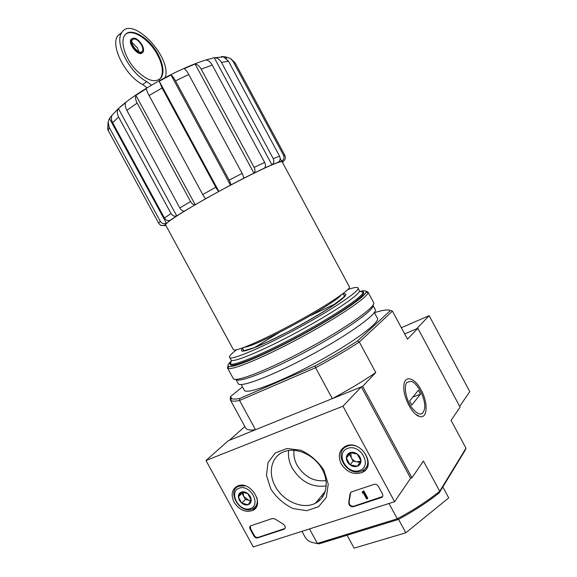 <?xml version="1.0" encoding="UTF-8"?>
<svg xmlns="http://www.w3.org/2000/svg" width="577" height="577" viewBox="0 0 577 577"><rect width="100%" height="100%" fill="white"/><g stroke="black" fill="none" stroke-linecap="round" stroke-linejoin="round"><path stroke-width="0.87" d="M465.985 448.192L439.71 491.272L439.22 492.873L465.307 450.046L465.985 448.192L451.07 420.388L460.093 407.146L417.835 328.291L404.672 333.924L416.644 328.796L429.144 315.669L401.34 327.707M118.559 116.972L171.001 213.519C172.559 215.885 174.463 216.671 176.713 215.892L184.481 211.045C182.887 211.413 181.337 210.381 179.829 207.951L126.853 110.351C125.231 107.199 124.827 104.617 125.642 102.619L118.292 108.649C116.936 111.145 117.023 113.921 118.559 116.972L112.609 122.685C111.325 120.175 111.072 117.78 111.851 115.515L109.442 118.415L108.159 121.913L109.161 127.272L108.267 130.597L107.639 129.118L108.144 121.906M184.481 211.045L205.845 198.582C205.188 198.409 204.15 197.053 202.722 194.528L149.104 95.522C147.423 92.37 146.5 90.084 146.327 88.685L135.912 95.335L195.185 204.684C193.612 205.037 192.062 203.991 190.547 201.532L137.175 103.095L126.853 110.351M135.912 95.335C135.119 97.333 135.537 99.922 137.175 103.095M205.845 198.582L230.497 185.123L170.987 74.96L159.245 81.184L218.842 191.384C218.229 191.182 217.204 189.811 215.784 187.28L162.087 88.007L149.104 95.522M159.245 81.184L162.087 88.007M243.407 178.408L253.916 173.143L195.076 63.997L184.178 68.641C185.505 69.428 187.035 71.382 188.766 74.505L242.116 173.388C243.422 175.971 243.847 177.644 243.407 178.408L230.497 185.123C230.908 184.373 230.454 182.707 229.134 180.118L175.531 80.881C173.792 77.751 172.278 75.775 170.987 74.96M264.381 168.138L271.904 164.77L214.269 57.693L206.133 59.979C208.456 60.325 210.49 62.027 212.242 65.078L264.655 162.418C265.838 165.008 265.752 166.912 264.381 168.138L253.916 173.143C255.265 171.932 255.344 170.013 254.14 167.402L201.193 69.161C199.433 66.081 197.392 64.357 195.076 63.997M221.568 56.914L223.551 56.914L228.492 61.212L279.571 156.194C280.653 158.747 280.206 160.767 278.229 162.245L271.904 164.77C273.895 163.277 274.342 161.228 273.238 158.639L221.46 62.403C219.866 59.626 217.68 58.061 214.896 57.722L214.269 57.693M278.229 162.245L281.67 161.235L280.17 158.451M226.501 58.645L225.549 56.871L221.38 56.56M283.473 155.126L285.052 155.761C285.846 158.148 285.204 160.045 283.112 161.445L281.67 161.235C283.913 159.692 284.519 157.658 283.473 155.126L233.144 61.494L230.504 58.508L225.549 56.871M283.112 161.445L282.521 162.483M160.868 225.362L165.318 225.593L164.661 225.08C162.18 226.076 160.175 225.456 158.646 223.212L108.267 130.597M109.442 118.415L166.378 223.169C163.861 224.179 161.827 223.544 160.276 221.272L109.161 127.272M164.661 225.08L170.085 220.335C167.857 221.121 165.967 220.342 164.423 218.012L112.609 122.685M170.085 220.335L176.713 215.892L118.393 108.49M274.565 163.81C279.318 161.928 281.857 161.271 282.182 161.856L349.402 286.863C351.357 289.178 326.257 306.005 294.147 323.344C262.059 340.711 234.24 352.504 233.368 349.604L165.577 224.9C164.524 223.494 181.632 212.264 207.302 197.846C232.913 183.45 262.023 168.765 274.565 163.81M378.404 525.604L366.431 529.289M326.048 480.591C314.076 482.004 304.447 476.919 297.148 465.336C294.465 460.295 293.426 455.275 294.046 450.262M439.22 492.873C427.377 502.322 413.709 511.2 398.209 519.516L397.293 518.802L317.4 543.426L309.503 528.921M205.996 460.504L342.969 406.179L394.603 501.694L253.274 546.909L205.996 460.504L228.232 440.763L361.332 386.9L410.608 478.261L411.978 477.806L423.41 461.009L439.71 491.272C427.499 501.038 413.356 510.212 397.293 518.802L389.006 503.483M417.835 328.291L407.492 339.175L392.447 311.133L359.327 342.01C346.308 350.47 331.725 359.038 315.59 367.722L332.309 398.642L362.659 386.366L411.978 477.806M374.444 312.727L374.891 312.532C383.02 310.029 388.206 309.359 390.427 310.52L357.444 341.036C344.815 349.208 330.708 357.495 315.129 365.89L315.59 367.722L239.57 400.481L255.496 429.728L229.336 440.316L244.857 426.526M398.209 519.516L319.038 543.859L314.35 542.971M301.959 531.338L305.291 537.447L307.404 539.978C309.611 541.817 312.943 542.964 317.4 543.426L319.038 543.859M421.152 390.03C414.596 377.257 404.196 374.588 403.842 386.164C402.905 396.724 412.173 414.697 419.436 416.428C427.564 419.4 428.386 402.861 421.152 390.03M357.444 341.036L359.327 342.01L375.778 372.554L362.659 386.366M315.129 365.89L239.859 398.433L239.57 400.481C234.882 401.426 231.932 401.383 230.735 400.351L230.201 398.253L230.944 399.609M374.35 312.546L377.401 318.23C380.452 322.291 352.561 342.962 315.561 362.94C278.583 382.962 246.018 394.985 244.287 390.203L241.208 384.542M242.491 386.9L230.771 396.363L231.319 398.339L230.735 400.351M239.859 398.433C235.337 399.342 232.488 399.313 231.319 398.339M230.324 399.854L245.658 428.004C246.667 429.865 249.942 430.442 255.496 429.728M332.309 398.642C348.436 389.98 362.926 381.282 375.778 372.554M392.447 311.133L390.427 310.52M230.201 398.253L230.771 396.363M398.541 519.336L405.811 532.787L448.726 497.879L442.84 486.938M347.094 535.232L354.112 548.15L405.811 532.787M242.657 351.306L243.819 350.491M359.507 291.176L363.092 291.601L363.157 292.301C362.652 296.665 334.797 315.475 300.04 334.242C265.312 353.045 234.32 366.056 230.389 364.087L229.841 363.654L231.449 360.416M347.83 289.575C353.939 287.447 357.343 286.899 358.057 287.923C360.329 290.628 332.713 309.395 297.032 328.666C261.367 347.974 230.54 360.805 229.523 357.423C229.047 356.269 231.377 353.715 236.498 349.77M241.806 349.273L242.924 348.472M358.057 287.923L359.478 291.169C358.844 295.345 331.934 313.383 298.525 331.429C265.132 349.503 235.301 362.147 231.456 360.387L229.523 357.423M138.79 51.685L137.521 47.992L131.902 42.323M147.113 87.819L142.685 84.53L146.789 81.595C129.832 73.236 114.203 42.821 121.682 32.738C131.83 14.627 172.429 57.534 165.195 77.549M121.956 32.326L117.658 35.824C110.128 45.936 125.699 76.251 142.685 84.53M158.127 54.476C149.436 37.519 129.818 26.088 124.488 35.716C120.232 42.287 125.223 58.082 135.198 69.204C146.81 80.823 155.501 83.615 161.286 77.585C164.301 72.132 163.248 64.429 158.127 54.476M151.499 85.187L146.789 81.595M131.837 38.666L130.972 39.474C127.705 43.888 138.877 57.036 142.216 52.788M142.086 44.934C138.004 38.81 134.506 36.834 131.578 39.02C128.181 43.693 140.283 57.246 143.096 51.995C143.99 50.329 143.651 47.978 142.086 44.934M159.129 79.713L160.68 78.018C163.695 72.565 162.642 64.862 157.528 54.909C149.768 39.957 133.136 28.59 125.966 33.978M141.524 44.999C137.932 39.611 134.852 37.88 132.277 39.799C129.291 43.902 139.93 55.825 142.411 51.209C143.197 49.745 142.901 47.675 141.524 44.999M459.689 406.396L469.786 391.61L429.144 315.669M234.074 502.206C230.598 494.518 231.839 489.08 237.796 485.899C250.562 480.194 265.521 504.947 252.654 510.472C245.492 512.802 239.304 510.046 234.074 502.206M341.202 463.908C337.538 455.599 339.182 449.62 346.142 445.963C360.834 439.4 377.134 465.567 362.558 472.318C354.155 475.325 347.037 472.52 341.202 463.908M270.858 489.058L266.473 475.462L268.009 462.61L275.258 452.967L286.928 448.509L300.768 450.248C310.217 454.553 317.905 461.174 323.841 470.118L328.241 484.204L326.322 497.295L318.576 506.721L306.675 510.688L293.029 508.546C283.927 504.161 276.534 497.662 270.858 489.058M373.99 484.355C375.771 483.966 377.235 484.644 378.375 486.382L382.385 493.789C383.121 495.405 382.868 496.631 381.628 497.475L353.362 506.721C350.39 506.851 348.854 505.438 348.753 502.495L349.994 493.977L351.205 492.037L373.99 484.355M272.423 518.485L275.128 519.055L283.192 524.089C285.528 525.921 285.882 527.623 284.245 529.196L257.688 537.865C256.174 538.168 254.897 537.519 253.858 535.925L250.166 529.159C249.444 527.616 249.653 526.476 250.793 525.762L272.423 518.485M323.358 493.674L324.44 493.703M410.608 478.261L394.603 501.694M361.332 386.9L342.969 406.179M318.374 499.675L320.062 499.971M345.962 446.872L346.186 445.949M275.308 486.317C267.577 472.671 271.435 456.306 283.898 451.733C295.756 446.937 313.138 454.243 321.346 467.81C329.705 481.305 326.806 497.655 315.424 503.223C302.939 509.931 283.112 501.355 275.308 486.317M326.272 485.957C312.215 487.738 300.884 481.809 292.279 468.171C289.12 462.249 287.916 456.349 288.659 450.471M321.353 496.09L323.178 496.119M316.355 502.113L317.141 502.257M382.529 496.559L353.73 506.238C350.758 506.368 349.222 504.962 349.121 502.012L348.753 502.495M350.672 492.419L349.121 502.012M362.623 491.64L363.445 491.366L367.412 498.701L366.59 498.968L363.243 492.78L362.435 493.09L362.197 492.65L362.983 491.164L363.806 490.89L363.445 491.366M362.197 492.65L362.839 492.08M363.806 490.89L367.773 498.218L367.412 498.701M285.002 528.482L258.107 537.389C256.592 537.685 255.322 537.043 254.284 535.449L250.591 528.691L250.476 525.957M346.351 458.008L349.95 452.635L357.278 454.077L360.978 460.922L357.329 466.281L350.03 464.81L346.351 458.008C346.424 455.383 347.621 453.594 349.95 452.635C352.374 451.863 354.819 452.339 357.278 454.077C359.644 455.953 360.877 458.239 360.978 460.922C360.892 463.562 359.673 465.351 357.329 466.281C354.898 467.031 352.46 466.541 350.03 464.81C347.693 462.942 346.467 460.677 346.351 458.008L349.453 454.337L353.102 461.081L359.99 462.451M359.63 470.529C346.698 475.152 334.703 453.024 347.642 448.379C360.618 443.468 372.85 466.093 359.63 470.529M361.036 471.243C346.799 476.898 332.583 451.784 346.979 446.374C360.719 439.696 376.327 464.752 362.176 470.774L361.036 471.243M346.784 446.454L347.044 445.66M368.205 463.735L367.47 464.146M360.834 461.153L356.723 461.802C354.357 461.247 352.54 459.883 351.278 457.705L350.751 452.628M350.6 452.628L349.453 454.337M353.102 461.081L350.03 464.81M238.359 496.92L241.301 492.08L247.728 493.544L251.183 499.877L248.197 504.695L241.792 503.202L238.359 496.92C238.33 494.518 239.311 492.909 241.301 492.08C243.386 491.424 245.528 491.914 247.728 493.544C249.848 495.311 251.002 497.417 251.183 499.877C251.197 502.286 250.202 503.894 248.197 504.695C246.105 505.337 243.97 504.839 241.792 503.202L239.354 500.324L238.359 496.92L241.987 493.241L245.398 499.48L250.771 500.721M250.346 508.633C239.253 512.6 228.045 492.123 239.152 488.149C250.267 483.923 261.677 504.832 250.346 508.633M256.967 497.785C258.013 503.079 256.549 506.794 252.567 508.928L251.803 509.231C239.542 514.143 226.328 490.717 238.813 486.18L245.326 485.863M251.038 500.201L248.579 500.216L243.696 496.357L242.953 492.094M242.693 492.087L241.987 493.241M245.398 499.48L241.792 503.202M361.628 291.01C364.787 290.404 366.258 290.758 366.027 292.077C365.58 296.607 336.795 316.102 300.761 335.569C264.742 355.057 232.668 368.472 228.629 366.366C227.403 365.84 227.908 364.412 230.144 362.096M245.023 350.917L245.759 350.412M362.075 291.969L363.056 292.265M363.178 292.186C368.494 293.881 339.673 314.205 300.61 335.295C261.576 356.427 228.788 369.417 230.281 364.044M230.418 363.986L230.706 362.998M365.926 291.298L367.953 291.969L368.032 292.69C367.664 297.328 338.367 317.249 301.591 337.105C264.843 357.004 232.127 370.607 228.052 368.378L227.489 367.917L228.038 365.854M367.953 291.969L373.68 302.629C376.601 306.315 346.936 327.527 307.829 348.638C268.745 369.799 234.752 383.005 233.274 378.548L227.489 367.917M372.937 305.298C375.245 309.229 346.395 329.856 308.681 350.217C270.995 370.622 237.933 383.474 235.906 379.385M372.944 305.291L375.223 309.532C378.202 313.383 349.359 334.343 311.227 354.927C273.123 375.562 239.794 388.22 238.2 383.618L235.899 379.385M254.096 347.844L279.044 332.626M310.188 315.785L336.579 303.242M406.973 382.4L410.975 381.274C417.438 382.623 425.682 398.613 424.722 407.953C423.064 416.125 418.751 416.046 411.769 407.708C405.912 399.45 403.474 386.244 406.973 382.4M418.354 390.247L420.46 394.163L411.805 405.047L409.641 401.022L418.354 390.247M412.807 397.106L420.46 394.163M190.547 201.532L179.829 207.951M215.784 187.28L202.722 194.528M188.766 74.505L175.531 80.881M242.116 173.388L229.134 180.118M212.242 65.078L201.193 69.161M264.655 162.418L254.14 167.402M228.492 61.212L221.46 62.403M279.571 156.194L273.238 158.639M284.858 155.328L235.192 62.936L233.144 61.494M160.276 221.272L158.646 223.212M171.001 213.519L164.423 218.012M165.318 225.593L165.916 225.528M341.231 294.934C334.415 304.252 256.13 346.575 244.605 347.181M342.341 294.119C348.89 292.82 346.38 296.268 334.811 304.468C324.923 311.111 312.417 318.591 297.292 326.899C282.045 335.078 268.752 341.606 257.407 346.488C243.645 352.028 238.791 352.576 242.845 348.111M381.534 497.179L381.188 497.662M353.73 506.238L353.362 506.721M350.362 493.508L349.994 493.977M250.591 528.691L250.166 529.159M254.284 535.449L253.858 535.925M258.107 537.389L257.688 537.865M284.338 528.842L283.934 529.318M229.841 363.654L230.374 364.628M363.092 291.601L363.618 292.582M342.796 293.78L344.382 295.381L343.726 297.205L329.813 307.707C317.162 315.655 303.3 323.639 288.233 331.674L267.339 342.01L254.082 347.729L244.424 350.564L243.249 350.066L242.78 347.859M231.456 360.387L230.389 364.087M359.478 291.169L363.157 292.301M111.851 115.508L118.292 108.649M120.045 107.077C138.704 90.423 181.705 66.73 208.521 59.236M214.896 57.722L223.551 56.907M230.512 58.493L235.192 62.936M416.673 414.769L419.436 416.428M117.658 35.824L121.682 32.738M130.972 39.474L131.578 39.02M160.68 78.018L161.286 77.585M141.278 52.045L142.411 51.209M256.924 505.661L252.654 510.472M368.018 464.947L362.558 472.318M315.424 503.223L325.327 491.301M381.974 496.992L381.628 497.475M284.649 528.712L284.245 529.196M346.979 446.374L347.751 445.473M238.813 486.18L239.585 485.408M228.629 366.366L228.052 368.378M366.027 292.077L368.032 292.69"/></g></svg>
